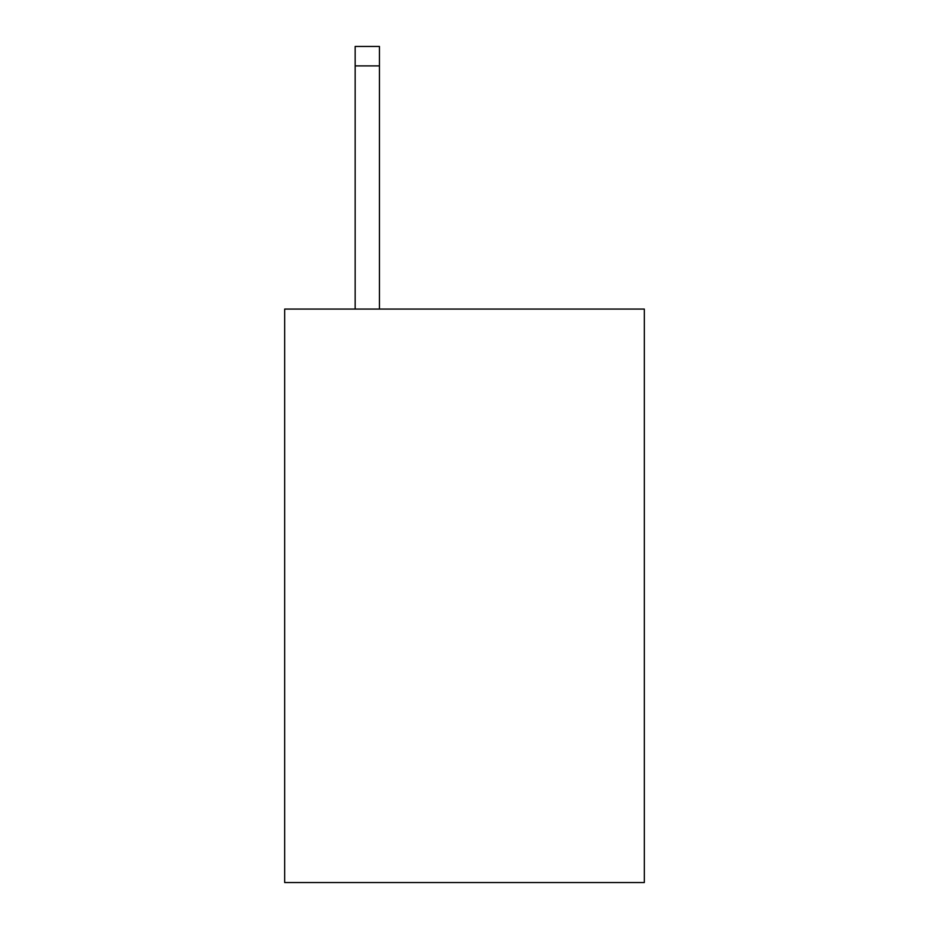 <?xml version="1.0" encoding="UTF-8"?>
<svg xmlns="http://www.w3.org/2000/svg" width="929" height="929" viewBox="0 0 929 929"><rect width="100%" height="100%" fill="white"/><g stroke="black" fill="none" stroke-linecap="round" stroke-linejoin="round"><path stroke-width="1.39" d="M644.32 309.078L644.32 882.55L284.68 882.55L284.68 309.078L644.32 309.078M379.45 309.078L379.45 65.889L355.157 65.889L355.157 46.45L379.45 46.45L379.45 65.889M355.157 309.078L355.157 65.889"/></g></svg>

